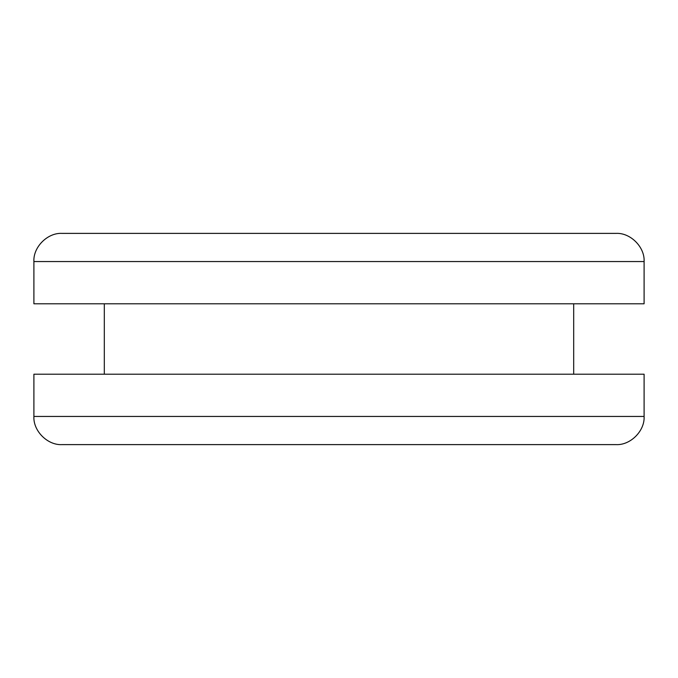 <?xml version="1.0" encoding="UTF-8"?>
<svg xmlns="http://www.w3.org/2000/svg" width="678" height="678" viewBox="0 0 678 678"><rect width="100%" height="100%" fill="white"/><g stroke="black" fill="none" stroke-linecap="round" stroke-linejoin="round"><path stroke-width="1.02" d="M644.1 261.555L33.9 261.555L33.9 303.795L644.1 303.795L644.1 261.555C644.947 247.089 630.396 232.537 615.938 233.385L503.288 233.385M33.9 416.445C33.053 430.937 47.63 445.463 62.062 444.615L615.938 444.615C630.37 445.463 644.947 430.937 644.1 416.445L33.9 416.445L33.9 374.205L644.1 374.205L644.1 416.445L625.819 416.445M615.938 444.615L503.288 444.615M33.9 261.555C33.053 247.089 47.604 232.537 62.062 233.385L615.938 233.385M573.69 303.795L573.69 374.205M104.31 303.795L104.31 374.205"/></g></svg>
